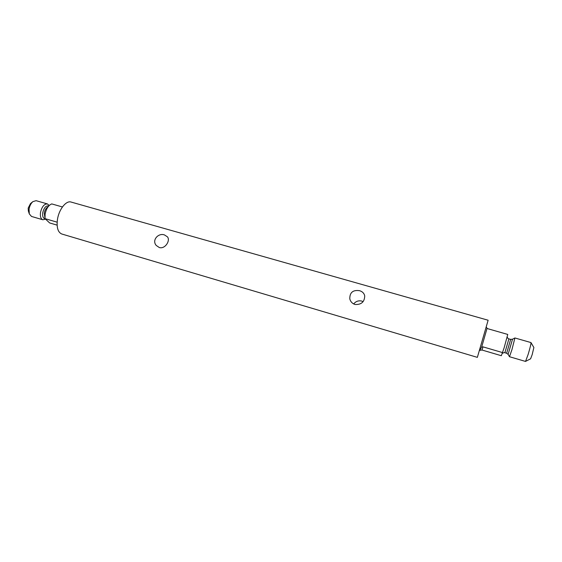 <?xml version="1.0" encoding="UTF-8"?>
<svg xmlns="http://www.w3.org/2000/svg" width="562" height="562" viewBox="0 0 562 562"><rect width="100%" height="100%" fill="white"/><g stroke="black" fill="none" stroke-linecap="round" stroke-linejoin="round"><path stroke-width="0.84" d="M509.474 356.715L525.498 361.422L530.598 358.809L532.207 354.545L533.879 347.513L530.971 342.574L514.911 337.973L511.954 349.599L509.474 356.715L508.111 354.383L512.516 339.216L514.897 337.973M525.54 361.415L528.175 354.32C530.106 347.808 531.048 343.909 530.999 342.602M45.571 219.145L42.845 219.77C40.801 218.899 40.021 216.461 40.492 212.464C41.876 206.683 44.194 203.837 47.44 203.929L49.203 205.495M47.44 203.929L36.087 200.676L32.87 201.639C30.924 203.374 29.653 205.875 29.062 209.141L29.308 213.911L31.514 216.447L42.845 219.77M32.87 201.639L30.467 203.613L28.191 208.102L28.339 210.954L29.308 213.911M488.132 320.235L477.356 357.362L61.785 234.003C57.9 232.317 56.453 227.455 57.457 219.419C58.947 209.359 66.161 200.304 71.058 202.046L488.132 320.235M57.113 225.137L49.625 222.938L45.023 218.632L57.141 222.18M62.417 206.964L51.767 203.915C48.487 205.214 46.267 208.643 45.093 214.199L45.023 218.632M486.256 326.972L487.064 328.313L488.181 328.833L507.753 334.439L504.142 347.794L501.332 355.711L481.971 350.021L479.822 350.337L481.669 347.035L482.997 346.859L502.653 352.62M159.292 247.526C164.996 249.38 170.679 240.571 167.427 236.834L164.49 234.937C158.372 232.64 151.578 240.213 156.25 245.461L159.292 247.526M354.966 304.478C361.31 304.822 364.562 301.956 364.724 295.872C364.148 293.308 362.448 291.58 359.61 290.695C352.922 289.746 349.655 292.493 349.81 298.942C350.555 301.696 352.276 303.543 354.966 304.478M363.101 301.654L361.64 301.035C358.416 300.368 355.767 301.344 353.695 303.972M507.156 337.024C507.718 338.176 508.301 338.795 508.891 338.879L510.668 339.392L506.65 353.245L508.111 354.383M508.891 338.879L504.873 352.725L506.65 353.245M48.044 206.837C46.168 207.828 44.904 209.9 44.272 213.047L44.911 217.642M48.739 205.98C46.014 205.432 44.012 207.687 42.733 212.738C42.34 216.384 43.141 218.386 45.136 218.744M487.064 328.313L481.669 347.035M481.971 350.021L482.997 346.859M510.668 339.392L512.516 339.216M502.259 353.554C501.62 353.442 504.929 352.149 504.873 352.725M479.386 350.674L479.822 350.33"/></g></svg>
